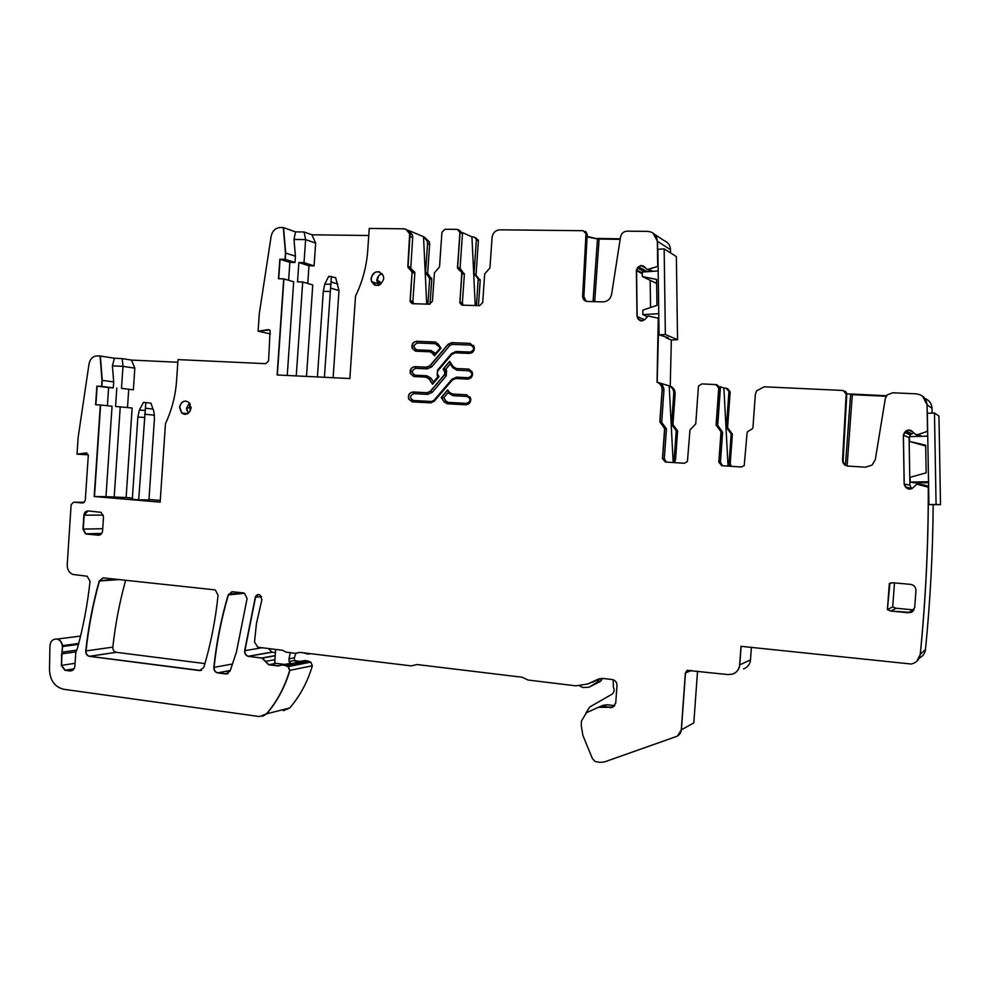 <?xml version="1.0" encoding="UTF-8"?>
<svg xmlns="http://www.w3.org/2000/svg" width="990" height="990" viewBox="0 0 990 990"><rect width="100%" height="100%" fill="white"/><g stroke="black" fill="none" stroke-linecap="round" stroke-linejoin="round"><path stroke-width="1.49" d="M191.058 407.1L187.32 408.14L186.665 410.145M190.278 410.887L189.882 407.199L191.058 407.336M183.719 413.226L183.682 414.092M380.123 284.749L380.123 281.964L378.341 280.875M378.613 285.392L378.749 281.519L376.806 280.467M373.416 282.237L373.317 284.13M134.826 368.144L122.983 366.362L121.498 388.328L133.365 389.825L134.826 368.144L131.472 360.075L122.203 358.615L114.407 358.244L112.415 365.842L122.983 366.362L122.203 358.615M121.498 388.328L133.365 389.825M116.808 388.068L115.57 406.457L132.14 408.016L126.114 497.537L132.388 498.069M128.712 389.577L127.5 407.521M189.399 406.915L190.179 403.994M315.649 243.119L305.613 239.605L304.029 262.659L314.078 265.877L315.649 243.119L311.937 234.803L304.079 231.982L295.503 231.883L293.993 239.444L305.613 239.605L304.079 231.982M304.029 262.659L298.856 262.56L308.967 265.765L314.078 265.877M298.856 262.56L297.532 281.865L302.705 281.989L312.766 284.947L306.492 376.41M308.967 265.765L307.754 283.474M377.339 280.418L378.502 276.037M473.666 345.473L473.542 347.28M471.871 371.2L471.747 372.97M471.549 375.804L471.438 377.314M470.077 396.903L469.953 398.648M469.755 401.482L469.644 403.029M435.872 342.169L434.82 341.996L438.186 343.938L440.996 348.183L434.523 355.856L433.038 353.591L429.883 351.759L416.023 351.19L412.088 348.134C411.432 344.149 412.979 341.872 416.703 341.29L434.82 341.996M440.872 348.332L435.476 343.716L417.396 342.998L416.901 341.34L435.798 342.156M416.703 341.29L416.901 341.34C413.177 341.921 411.63 344.198 412.286 348.171L415.317 351.104L412.088 348.134M430.291 351.809L433.286 353.653L434.61 355.744L430.786 351.908M435.266 354.977L434.969 352.873L430.761 350.435L416.914 349.866L416.406 351.203M448.247 390.704L448.284 392.436L443.78 397.72L445.933 401.012L448.272 402.386L447.715 403.796L444.238 401.816L445.933 401.012M441.206 397.485L444.015 401.779L447.406 403.784L465.807 404.786C469.359 404.39 470.993 402.299 470.72 398.487L466.5 394.762L452.381 394.02L449.188 392.151L447.69 389.874L441.206 397.485L447.789 390.023L441.392 397.522L443.78 397.72M444.015 401.779L441.392 397.522L444.201 401.816L447.059 403.747M449.46 392.51L448.779 393.203L453.024 395.691L452.566 394.057L466.686 394.787L451.96 393.983M427.222 392.745L427.705 394.367L432.222 392.349L430.613 391.223L427.222 392.745L413.177 391.99C409.315 392.597 407.818 394.948 408.66 399.044L412.496 401.891L430.576 402.868L434.202 401.259L452.257 380.073L455.685 378.526L467.602 379.096C471.104 378.7 472.75 376.633 472.539 372.884L469.173 369.196L456.563 368.565L457.021 370.223L468.938 370.767C472.935 373.279 472.775 375.606 468.443 377.722L456.539 377.153L451.972 379.22L433.942 400.368L434.449 400.962M450.227 362.179L450.277 363.974L445.76 369.282L443.371 369.072L449.782 361.523L443.371 369.072L444.844 371.3L443.186 369.035L449.683 361.362L453.185 366.671L456.378 368.528L468.48 369.109L468.938 370.767M427.024 392.708L430.613 391.223L444.609 374.752M445.277 373.218L443.186 369.035M413.177 391.99L413.387 392.028C409.514 392.634 408.016 394.985 408.87 399.069L412.149 401.853L408.66 399.044M433.274 383.39L433.484 381.979L437.964 376.707L437.159 375.47L437.531 370.099L451.551 353.566L456.118 351.475L470.238 352.056C474.569 349.916 474.73 347.589 470.733 345.102L452.319 344.384L449.807 345.535L431.801 366.807L427.296 368.862L415.627 368.329C411.419 370.433 411.271 372.71 415.157 375.185L414.612 376.559M438.929 376.732L437.964 376.707M470.733 345.102L470.287 343.419L451.861 342.701L448.21 344.371L430.204 365.681L426.814 367.216L427.296 368.862M414.946 366.647L426.616 367.179L430.007 365.632L448.012 344.322L451.663 342.651L470.101 343.369L474.358 347.243C474.519 350.955 472.861 353.009 469.396 353.405L455.264 352.824L451.824 354.383L437.79 370.941L437.221 373.688L439.016 376.633L432.543 384.244L429.078 378.947L425.923 377.103L414.253 376.546L410.367 373.577C409.625 369.542 411.147 367.24 414.946 366.647L426.814 367.216L415.144 366.684C411.345 367.278 409.823 369.592 410.565 373.626L413.733 376.485L410.565 373.626C409.823 369.592 411.345 367.278 415.144 366.684L415.627 368.329M429.078 378.947L426.653 377.202M426.814 375.742L426.269 377.128L429.314 378.997L432.642 384.132L429.276 378.984L431.009 378.205L426.814 375.742L415.157 375.185M894.477 582.912L892.72 606.833L887.461 609.593L890.851 611.04L908.436 612.723L912.112 611.882L910.887 612.464L914.686 607.625L915.948 590.56C915.837 587.082 914.018 585.003 910.466 584.347L892.869 582.776L889.317 583.568L891.062 582.887M890.394 583.073L889.379 583.543L887.461 609.593L890.851 611.04L896.012 608.231L892.72 606.833M896.012 608.231L913.127 609.852L908.436 612.723L913.102 611.102M914.018 609.865L913.127 609.852M847.428 466.018C844.631 465.114 843.208 463.221 843.158 460.338L846.797 394.23L845.992 391.904L844.903 391.149L846.264 393.958L842.997 390.456L764.156 386.805L756.533 390.877L755.321 394.651L752.982 427.086L752.425 428.72L747.599 431.665L747.054 433.261L744.208 465.634L741.337 466.983L721.821 465.708L718.827 462.231L721.017 431.764L718.554 428.398L721.128 431.789L722.613 432.123L720.435 462.441L722.651 465.758M412.063 272.337L410.095 300.589L412.063 272.337L407.843 266.273L409.662 233.801C408.647 230.682 406.605 229.012 403.512 228.801L369.245 228.442L367.723 250.569C366.56 266.545 362.501 281.692 355.534 296.035L349.841 378.539L277.113 374.963L283.697 278.858L278.499 278.735L279.836 259.231L285.033 259.331L285.466 252.982L283.301 227.539L280.356 227.502C275.567 227.898 272.522 230.707 271.198 235.954L259.306 313.62L258.105 331.217L268.166 329.608L270.109 330.487L268.562 360.88L265.778 363.677L178.002 359.605L176.579 380.655C175.502 395.851 171.79 410.169 165.466 423.621L160.157 502.14L94.199 496.522L100.337 404.984L95.622 404.712L96.872 386.125L101.859 386.422L102.267 380.383L113.689 381.893L112.415 365.842M113.689 381.893L113.293 387.87L108.615 387.61L107.39 405.752M94.199 496.522L160.157 502.116L94.471 496.522L100.609 405.021L112.056 406.246L105.98 496.683L126.114 497.537M120.26 406.742L114.172 497.376M185.179 414.352L185.514 413.424M188.236 413.325L186.541 408.152L189.375 402.856M302.705 281.989L296.257 375.903M279.836 259.231L285.256 259.405L285.689 253.056L295.416 256.212L293.993 239.444M295.416 256.212L294.995 262.474L289.847 262.375L288.622 280.294M283.697 278.858L277.349 374.975L283.92 278.92L293.671 281.766L287.249 375.457M374.381 284.91L375.099 282.781M378.428 285.442L376.806 280.356C377.264 276.866 379.059 274.651 382.19 273.71M586.216 301.294L583.865 296.678L587.218 234.531L586.068 231.957L584.942 231.338L586.154 233.925L583.197 230.707L499.851 229.829C495.421 230.249 492.822 232.799 492.067 237.476L489.939 267.919L484.692 273.908L482.687 302.668L479.593 305.663L462.404 305.168L459.83 302.866L461.959 273.475L464.372 274.403L462.38 302.89L463.159 305.18M148.97 499.467L160.269 500.42M177.816 362.266L131.472 360.075M368.763 235.509L311.937 234.803M411.989 303.571L411.927 302.297M426.69 304.103L423.534 236.684L408.573 230.422L412.446 234.952L412.694 237.588L410.751 268.401L414.723 272.225L412.149 271.297L410.343 268.253M423.534 236.684L427.321 241.115L427.569 243.689L425.564 272.634L429.685 278.549L427.903 304.14M457.776 268.538L457.974 267.473M414.835 273.327L412.88 301.455L410.293 300.651L412.149 271.297L412.261 272.411L414.835 273.327L414.723 272.225M412.88 301.455L413.634 303.72M459.744 268.971L459.818 270.381M462.367 232.551L471.933 236.87L475.225 305.539M673.175 462.528L669.178 385.89L659.253 382.87C662.446 384.417 664.005 387.016 663.931 390.679L661.679 422.272L664.055 425.576L662.347 425.23L659.959 421.913L662.223 390.184L663.931 390.679M669.178 385.89C672.309 387.412 673.831 389.949 673.769 393.513L671.566 424.277L676.232 430.737L674.14 460.028L675.242 462.664M666.443 428.893L664.302 458.815L662.595 458.605L664.748 428.559L662.347 425.23L664.748 428.559L662.471 458.593L664.612 428.534L666.443 428.893L664.055 425.576M664.302 458.815L666.468 462.082M719.94 386.657L723.888 388.031L728.046 466.117M425.564 272.634L427.643 273.401L429.648 244.53L429.4 241.968L424.586 237.241M427.643 273.401L431.751 279.291L430.019 304.14M478.442 305.638L480.212 280.418L476.042 275.245L478.356 240.78L475.782 237.773M476.462 305.576L478.232 278.883L474.049 273.685L476.376 239.159L473.839 236.882L471.933 236.87M671.566 424.277L672.94 424.562L675.13 393.909C675.18 390.196 673.547 387.61 670.23 386.187L671.344 340.015M672.94 424.562L677.593 430.996L675.502 460.202L674.14 460.028M731.264 466.327L730.236 463.753L732.365 434.164L727.588 427.643L730.162 391.854L727.489 388.563M730.162 466.253L729.036 463.592L731.177 433.905L726.375 427.358L728.962 391.446L726.054 388.13L723.888 388.031M925.873 436.194L927.729 435.563M919.722 436.367L915.713 434.561L918.213 434.536L926.739 431.615L927.543 430.502L926.69 431.591L918.163 434.511L926.739 431.615L927.543 430.502L927.098 404.848L922.556 396.149M924.833 398.376L924.92 398.438C929.363 400.319 931.738 403.623 932.048 408.313L932.122 413.09M664.612 428.534L659.823 421.876L662.087 390.147C662.149 386.298 660.466 383.65 657.038 382.165L670.23 386.187M658.833 318.421L657.174 382.214C660.59 383.687 662.273 386.348 662.223 390.184C662.273 386.348 660.59 383.687 657.174 382.214L658.412 318.223L648.153 316.02L644.626 319.671L642.065 320.921L638.105 319.04L642.362 320.884M641.285 320.933L640.184 320.686M639.243 320.055L637.152 316.528L639.107 319.993M645.926 268.302L641.074 265.592L638.513 266.867L636.595 269.849L637.003 316.466L638.105 319.04M650.17 280.739L650.541 307.531M640.938 265.506L643.302 265.951L640.938 265.506L638.513 266.867L641.433 265.567L645.319 267.746M650.863 271.458L647.312 269.552L658.102 266.322M670.564 252.92L670.515 249.715L657.496 241.362L657.843 266.162L657.496 241.362L652.979 233.009M409.662 233.801L405.95 229.333L409.86 233.888L410.12 236.523L412.694 237.588M295.503 231.883L283.301 227.539M268.166 329.608L258.341 331.266L270.406 333.902M114.407 358.244L100.077 355.992L101.995 380.346L101.586 386.385L113.293 387.87M82.752 502.994L73.631 502.202L83.036 502.994L85.276 500.42L88.296 455.4L86.6 452.962L77.282 454.2L88.271 454.806M99.569 580.66L117.018 579.348M78.717 643.463L62.506 645.641L61.318 665.404L64.882 670.279L69.844 670.935C72.691 670.985 74.374 669.339 74.881 666.023L75.772 652.695L77.542 647.905C83.408 626.274 87.578 604.086 90.028 581.353L87.194 576.242L72.901 574.447C69.151 572.839 67.258 569.671 67.209 564.956L71.119 504.714L73.631 502.202L84.496 502.276M76.638 650.133L62.172 652.163L62.506 645.641C61.949 642.065 60.192 639.862 57.222 639.045L56.95 639.082C52.829 638.847 50.49 641.161 49.921 646.024L49.5 669.859C50.106 680.588 54.846 687.06 63.731 689.275L259.467 716.562L266.434 713.852C277.039 701.502 284.786 687.023 289.674 670.391L288.041 666.641L285.145 665.429L282.088 664.995L277.757 665.936L268.624 664.76L262.177 658.14L248.032 656.308C245.631 655.405 244.505 653.524 244.654 650.69L255.309 597.267C256.212 594.928 257.747 594.136 259.937 594.891L261.904 599.643L256.447 623.49L254.517 641.99L257.784 647.212L282.62 650.294L286.135 652.15L295.329 653.313L300.044 652.398L411.271 665.886L417 664.538L522.262 677.247L528.029 680.031L575.871 685.835L587.738 683.991L597.985 679.276L603.182 678.472L612.228 679.548C615.322 680.229 616.906 682.209 616.993 685.464L615.743 702.987L612.773 707.293L598.356 707.305L586.427 712.763L581.538 720.807L581.229 725.274L582.887 735.483L592.391 758.538L595.052 761.446L599.816 762.399L604.37 761.954L676.294 736.535C679.251 735.347 680.91 733.12 681.281 729.853L685.365 672.977L687.134 670.366L728.009 674.586L732.575 674.116C736.77 672.507 739.134 669.438 739.666 664.896L741.003 646.309L911.283 664.03C916.455 662.718 919.45 659.488 920.255 654.341C925.724 598.814 928.41 543.102 928.298 487.191L916.802 484.197L912.211 488.441L909.909 489.159L905.429 486.981L912 488.577M283.375 710.696L289.674 707.999C300.032 695.995 307.593 681.912 312.357 665.763L310.773 662.112L288.041 666.641M289.674 707.999L266.669 713.79L262.499 716.364L266.669 713.79C277.274 701.452 285.021 686.961 289.897 670.341L288.276 666.592L284.588 665.317M296.109 662.199L304.957 660.54L310.773 662.112M295.874 653.338L294.377 657.805L294.513 660.503L296.616 662.743L282.323 664.958L285.145 665.429M307.395 660.837L284.823 665.268L281.593 665.008M274.948 659.649L265.592 661.394L268.847 664.711L279.093 665.874M294.698 660.701L300.242 661.394M275.653 649.44L274.737 662.743L276.037 663.337L268.847 664.711L262.412 658.102L248.564 656.407M275.43 652.633L272.188 652.237L248.267 656.271L261.608 658.028M268.451 648.574L272.188 652.237M261.595 596.599L255.544 597.242L258.341 594.569L255.544 597.242L244.901 650.653C244.753 653.487 245.867 655.355 248.267 656.271L248.032 656.308M588.963 683.558L597.985 679.276M602.242 678.831L603.17 678.472M599.618 678.695L587.738 683.991M614.79 705.66L607.241 704.719L602.663 706.625L612.822 707.268L610.236 707.652M614.728 705.746L610.385 707.59L602.663 706.625L598.665 707.169M687.394 670.267L685.488 672.928L681.417 729.779L677.544 735.966L681.281 729.853M697.542 671.109L693.817 722.886L681.417 729.779L685.365 672.977M743.601 668.856C747.673 667.285 749.962 664.315 750.482 659.922L751.385 647.423M750.482 659.922L739.777 664.847C739.344 668.869 737.364 671.789 733.825 673.608C737.364 671.789 739.344 668.869 739.777 664.847L741.114 646.322L739.666 664.896M919.19 658.127C922.853 656.358 924.957 653.487 925.489 649.514C930.229 601.425 932.803 553.175 933.199 504.739M925.489 649.514L920.316 654.291L916.95 661.122L920.316 654.291C925.786 598.789 928.459 543.089 928.348 487.204L918.968 484.172M928.608 486.313L924.128 485.013M911.74 488.714L906.617 488.058L908.931 489.134M906.617 488.058L904.229 484.197L906.555 488.045M913.609 432.68L910.218 434.919L909.092 437.679L909.897 485.05L911.122 487.748M913.015 432.135L908.548 430.007L904.551 432.37L903.4 435.216L904.167 484.197L905.429 486.981M911.543 433.608L905.924 431.009L908.956 429.994L912.557 431.714M908.486 429.982L910.874 430.39L908.486 429.982L905.862 430.984L903.338 435.192L904.167 484.197M244.555 593.295L228.418 594.916L231.895 591.735L228.418 594.916C221.413 618.503 216.637 642.646 214.088 667.359C214.026 670.255 215.238 672.086 217.713 672.854L227.118 673.918M119.023 579.571L99.458 580.994L102.799 577.863L99.458 580.994C93.072 603.813 88.593 627.128 86.031 650.937C85.969 653.784 87.12 655.566 89.471 656.271L200.772 670.527M125.656 580.276C119.567 602.106 115.31 624.381 112.848 647.113C112.786 649.898 113.912 651.618 116.214 652.299L204.942 663.597M242.377 592.812L228.715 594.173M583.865 296.678L582.788 296.208L585.659 301.108M582.788 296.208L586.154 233.925L582.627 296.146C582.751 299.289 584.31 301.059 587.317 301.455L602.91 301.888C607.563 301.603 610.446 299.091 611.597 294.364L620.532 236.919C621.398 233.368 623.576 231.45 627.091 231.165L647.67 231.388C653.536 231.969 656.766 235.274 657.36 241.275L657.707 266.087M462.429 303.744L460.016 302.928L461.748 305.056L459.966 302.074L461.922 272.683L457.504 268.092L459.88 232.464L457.244 229.371L444.968 229.247L441.936 232.266L439.523 266.904L434.412 272.819L432.444 301.232L429.425 304.19L412.669 303.695L410.231 301.764L410.095 300.589M460.065 268.29L457.64 267.337L460.065 232.551L462.479 233.64L460.065 268.29L464.372 274.403M461.724 272.609L460.115 270.493L461.922 272.683L464.322 273.611M460.115 269.119L457.689 268.166L457.64 267.337L459.286 270.245L457.504 268.092M462.479 233.64L459.855 230.559M457.454 267.263L460.065 232.551L458.382 229.643L459.843 231.697M413.016 302.631L410.429 301.826L410.293 300.651L412.1 303.608L410.231 301.764M407.967 267.399L409.712 269.243L408.053 266.347L409.86 233.888L412.446 234.952M285.033 259.331L280.059 259.306L278.735 278.735L280.059 259.306L289.847 262.375M285.466 252.982L285.256 259.405L294.995 262.474M285.689 253.056L283.536 227.613L285.689 253.056M100.337 404.984L94.471 496.522L105.98 496.683M101.995 380.346L101.859 386.422L97.144 386.162L95.894 404.724L97.144 386.162L108.615 387.61M102.267 380.383L100.349 356.029L102.267 380.383M61.566 653.92L61.59 665.354L65.154 670.23L71.132 670.898M75.896 651.878L61.85 653.87L61.59 665.354L65.154 670.23L69.844 670.935M843.158 460.338L842.614 460.214C842.676 463.233 844.198 465.151 847.155 465.981M842.614 460.214L846.264 393.958L842.54 460.202C842.676 463.568 844.445 465.523 847.848 466.067L865.508 467.193L872.153 465.028L875.321 459.533L885.295 398.636L887.238 394.886L892.708 392.77L916.047 393.847C922.68 394.713 926.355 398.364 927.048 404.811L927.494 430.477M721.685 465.696L718.938 462.243L721.128 431.789L718.938 462.243L720.435 462.441M717.713 425.415L716.203 425.057L718.864 388.006L720.361 388.513L717.713 425.415L722.613 432.123M720.163 428.757L718.666 428.423L716.203 425.057L721.017 431.764M720.361 388.513L717.478 385.122M718.554 428.398L716.092 425.032L718.864 388.006L716.711 384.751M662.595 458.605L665.292 462.008M377.264 283.487L371.683 281.68L371.213 278.524C372.24 273.438 375.061 271.248 379.677 271.941C375.061 271.248 372.24 273.438 371.213 278.524L371.683 281.68L375.383 285.368L371.473 281.606C376.546 287.496 380.643 286.543 383.749 278.747L383.353 275.777C378.316 269.688 374.195 270.592 371.015 278.45L371.473 281.606M103.319 515.097L84.162 515.208L87.949 510.914L84.162 515.208L83.234 529.093L85.783 533.808L98.864 535.231M187.704 413.659L181.925 413.04L179.759 407.373C180.415 403.264 182.556 401.16 186.169 401.074C182.556 401.16 180.415 403.264 179.759 407.373L181.925 413.04L184.722 414.34L181.665 413.016C186.392 415.553 189.523 413.894 191.045 408.029L189.003 402.46C184.239 399.787 181.083 401.408 179.512 407.348L181.665 413.016M670.515 249.715C670.255 245.31 668.151 242.29 664.228 240.669L654.761 234.494M587.12 236.338L597.49 238.949L587.095 236.858L599.111 239.073L620.161 239.333L599.111 239.073L594.681 301.653M846.759 393.575L852.303 394.676L886.161 396.272L852.303 394.676L847.106 465.931M153.957 411.791L154.428 418.696L148.946 499.913L138.674 499.802L145.827 402.571L150.938 403.165L153.957 411.791M145.827 402.571L143.439 402.435L139.367 410.083L137.858 417.05L132.314 499.257L138.674 499.802M331.378 276.346L330.326 291.518L323.297 291.332L324.745 284.118L328.742 276.284L335.66 277.683L338.976 290.577L333.135 377.722M323.297 291.332L317.406 376.943M330.326 291.518L324.423 377.289M585.907 713.085L589.731 707.009L611.907 694.275C614.233 692.406 614.728 690.042 613.392 687.196L613.157 679.746M607.241 704.719L603.12 705.338M294.377 657.805L288.981 658.82L289.117 661.555L291.221 663.795M288.981 658.82L290.293 652.695M276.037 663.337L269.342 664.81L277.757 665.936M284.625 664.438L276.532 663.424M289.414 663.572L288.486 663.684M310.39 653.66L308.014 654.118L303.398 652.806M579.744 685.971L582.887 687.493L588.914 687.27L597.651 681.962L598.863 679.375L592.589 682.259M588.914 687.27L600.027 681.627L602.353 678.41M601.598 678.41L598.863 679.375M412.286 348.171C411.63 344.198 413.177 341.921 416.901 341.34L435.006 342.045L435.476 343.716M468.307 369.072L456.378 368.528M455.771 368.453L456.563 368.565M430.415 391.186L444.411 374.715L445.005 372.042M430.613 391.223L444.597 374.764L444.659 371.262M427.705 394.367L413.87 393.649L413.387 392.028C409.514 392.634 408.016 394.985 408.87 399.069M470.101 343.369L451.861 342.701L452.319 344.384M449.807 345.535L448.21 344.371L451.663 342.651M448.012 344.322L430.204 365.681L431.801 366.807M597.527 238.442L620.247 238.825M850.633 394.008L886.508 395.74M582.627 296.146L585.993 233.838M461.773 273.413L459.83 302.866M96.872 386.125L101.586 386.385M86.155 452.95L77.01 454.175L78.136 437.419L89.075 363.639C90.276 358.665 93.048 356.078 97.404 355.868L100.077 355.992M80.574 636.087L57.222 639.045C60.192 639.862 61.949 642.065 62.506 645.641L62.358 646.544M62.234 645.678C61.677 642.102 59.907 639.899 56.95 639.082M915.96 434.61L918.039 434.573L915.54 434.449L911.84 431.058L908.907 429.969M842.54 460.202L846.178 393.921M716.092 425.032L718.752 387.969L715.758 384.553L701.823 383.91L698.668 385.914L698.396 387.003L695.747 423.893L689.968 429.982L687.444 461.501L684.387 463.258L665.391 462.021L662.471 458.593M657.038 382.165L658.276 318.161M638.377 266.78L636.384 270.567L637.003 316.466M652.645 271.334L649.428 269.54L647.138 269.453L643.884 266.397L641.297 265.481M647.51 269.577L649.304 269.453M247.104 598.542L244.468 593.257L243.218 592.899L232.526 591.748L228.183 594.941C221.166 618.527 216.389 642.683 213.84 667.409C213.791 670.304 214.991 672.136 217.466 672.891L225.819 673.98L230.113 671.059L236.4 652.212L247.104 598.542M218.085 595.225L215.362 590.09L214.224 589.78L103.257 577.875L99.198 581.006C92.8 603.851 88.32 627.165 85.759 650.975C85.697 653.833 86.835 655.603 89.199 656.308L199.522 670.577L203.804 667.495C210.759 644.106 215.511 620.025 218.085 595.225M98.332 535.219C100.733 535.169 102.156 533.746 102.576 530.949L103.517 516.978L101.141 512.337L88.11 510.927C85.722 510.989 84.311 512.424 83.89 515.208L82.962 529.093L85.511 533.82L98.604 535.219L86.563 534.093M908.375 612.761L890.851 611.04L910.887 612.464M889.923 583.259L887.399 609.63L890.79 611.077M887.399 609.63L889.317 583.568M932.048 408.313L927.098 404.848L927.642 430.551M647.262 271.706L638.513 266.867L636.521 270.654L637.152 316.528L644.527 319.77M258.105 331.217L269.54 329.918M77.01 454.175L86.774 452.987M83.024 502.994L73.904 502.202M266.434 713.852L266.669 713.79C277.274 701.452 285.021 686.961 289.897 670.341L288.276 666.592L285.38 665.379L307.94 660.949M265.357 661.431L261.843 657.991L275.232 655.553M255.309 597.267L244.901 650.653C244.753 653.487 245.867 655.355 248.267 656.271L271.668 652.125M687.134 670.366L685.488 672.928L691.515 670.416M920.255 654.341L920.316 654.291C925.786 598.789 928.459 543.089 928.348 487.204L919.067 484.197L924.276 485.038M905.862 430.984L903.4 435.216L904.229 484.197L909.897 485.05M921.702 436.318L918.213 434.536L921.925 436.305M228.183 594.941L228.418 594.916C221.413 618.503 216.637 642.646 214.088 667.359C214.026 670.255 215.238 672.086 217.713 672.854L225.819 673.98M99.198 581.006L99.458 580.994C93.072 603.813 88.593 627.128 86.031 650.937C85.969 653.784 87.12 655.566 89.471 656.271L199.522 670.577M586.068 231.957L584.979 231.338M459.88 232.464L460.028 231.784L462.441 232.873M411.951 271.235L410.392 269.441M410.751 268.401L408.165 267.473L408.053 266.347L409.922 236.449M64.882 670.279L73.99 668.832L64.87 670.267M61.887 652.2L62.63 646.507L78.482 644.379M662.223 425.205L659.959 421.913L662.087 390.147M83.89 515.208L83.234 529.093L85.783 533.808L101.549 533.734M845.448 465.114L850.596 394.552L852.341 394.131M593.047 301.616L597.49 238.949L599.148 238.565M928.533 481.759L910.218 482.093L910.132 477.316L926.157 472.836L925.675 445.166L909.525 441.441L909.439 436.664L927.741 436.144M910.218 482.093L915.119 482.91L928.546 482.675M909.525 441.441L925.687 446.045M936.07 504.492L928.929 504.591L927.345 413.251L934.473 413.003L936.07 504.492L940.5 504.665L931.578 504.653M940.5 504.665L938.953 416.06L934.473 413.003M928.929 504.591L931.578 504.69M658.771 313.681L642.869 314.622L642.807 310.13L656.952 305.378L656.593 279.465L642.349 276.532L642.287 272.052L658.164 270.951M642.869 314.622L647.386 316.639M642.349 276.532L656.642 283.462M665.354 334.521L659.055 334.868L657.867 249.332L664.154 248.861L665.354 334.521L677.544 339.719L671.418 340.04L666.109 337.813L666.097 337.083M677.544 339.719L676.368 256.596L664.154 248.861M659.055 334.868L668.176 337.701L666.109 337.813M439.944 348.307L435.464 353.616M417.396 342.998C413.177 345.126 413.028 347.416 416.914 349.866M453.024 395.691L467.144 396.433C471.141 398.97 470.98 401.284 466.649 403.375L448.272 402.386M448.779 393.203L448.284 392.436M432.222 392.349L446.205 375.891L446.577 370.52L445.76 369.282M413.87 393.649C409.662 395.715 409.514 398.005 413.399 400.505L431.454 401.482L433.942 400.368M450.277 363.974L452.764 367.76L457.021 370.223M431.009 378.205L433.484 381.979M380.259 282.855L378.873 282.41M412.706 343.802L412.385 348.443M410.949 369.121L410.627 373.775M437.803 345.052L438.459 344.347M430.761 350.435L430.229 351.796M434.635 355.719L433.286 353.653L434.969 352.873M444.201 401.816L441.441 397.535M466.649 403.375L466.129 404.786M467.144 396.433L466.5 394.762M453.457 367.043L452.764 367.76M446.577 370.52L444.894 371.312L443.433 369.084M444.411 374.715L446.205 375.891M413.399 400.505L412.83 401.903L408.92 399.205M430.922 402.881L431.454 401.482M456.019 378.551L456.539 377.153M467.961 379.108L468.443 377.722M437.803 374.789L437.159 375.47M455.623 352.836L456.118 351.475M469.78 353.405L470.238 352.056M427.569 243.689L429.648 244.53M429.685 278.549L431.751 279.291M478.356 240.78L476.413 239.902M474.049 273.685L475.992 274.453M480.212 280.418L478.269 279.663M673.769 393.513L675.13 393.909M675.267 427.779L673.905 427.507M676.232 430.737L677.593 430.996M730.162 391.854L728.962 391.446M726.375 427.358L727.588 427.643M728.776 430.638L729.976 430.91M732.365 434.164L731.177 433.905M729.036 463.592L730.236 463.753M927.667 432.098L926.69 431.591M636.384 270.567L642.312 273.797M644.713 271.891L637.412 267.869M652.843 271.322L649.465 269.416M312.357 665.763L289.674 670.391M308.484 661.134L285.714 665.626M304.957 660.54L296.159 662.26M289.142 663.56L282.051 664.946M280.343 665.429L277.98 665.886M261.892 647.782L244.654 650.69M603.603 705.14L598.987 707.046M928.62 486.87L927.642 486.721M903.338 435.192L909.092 437.679M910.218 434.919L904.501 432.345M905.59 431.232L911.283 433.855M228.108 673.547L226.067 673.93M230.286 670.539L217.689 672.928M232.501 663.993L213.84 667.409M201.7 670.18L199.77 670.539M116.362 652.323L89.348 656.333M112.848 647.113L85.759 650.975M587.218 234.531L586.154 233.925M459.781 302.012L462.38 302.89M407.843 266.273L410.64 267.288M72.084 670.577L70.117 670.898M75.067 663.288L61.318 665.404M659.823 421.876L661.679 422.272M102.737 528.71L82.962 529.093M153.103 409.068L145.456 408.226M154.477 415.194L144.614 414.179M139.367 410.083L145.208 410.429M144.231 417.446L137.858 417.05M337.739 284.006L331.316 282.051M338.976 290.577L330.697 288.115M324.745 284.118L331.192 284.279M294.513 660.503L289.117 661.555M600.027 681.627L596.475 682.914M380.123 281.964L378.749 281.519M415.899 351.178L412.323 348.282M465.882 404.786L447.715 403.796M412.83 401.903L430.65 402.868M414.278 376.546L410.615 373.737M429.314 378.997L432.655 384.108M427.754 274.49L425.675 273.735M429.573 277.472L431.64 278.215M478.318 240.026L476.376 239.159M474.099 274.49L476.042 275.245M480.162 279.638L478.232 278.883M642.3 272.968L636.446 269.775M427.321 241.115L429.4 241.968M275.22 655.764L262.177 658.14M230.311 670.453L217.466 672.891M116.214 652.299L89.199 656.308M101.772 533.424L85.511 533.82M601.19 680.687L597.651 681.962"/></g></svg>

